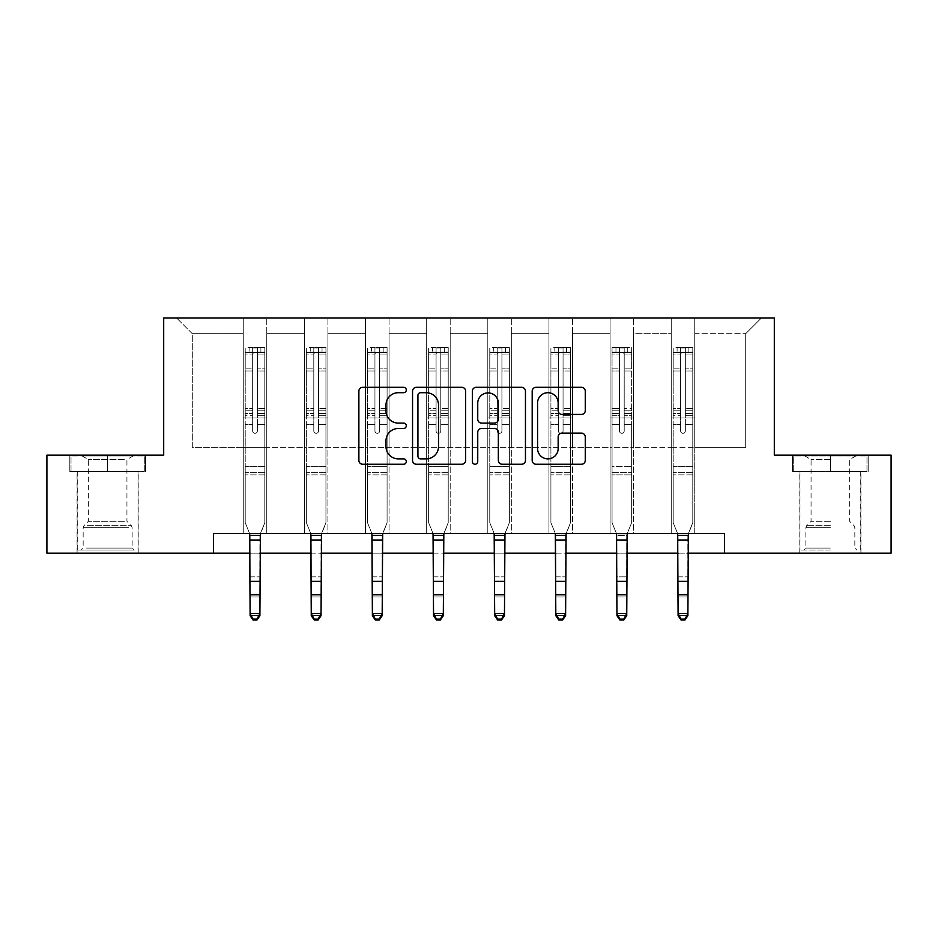 <?xml version="1.0" encoding="UTF-8"?>
<svg xmlns="http://www.w3.org/2000/svg" width="938" height="938" viewBox="0 0 938 938"><rect width="100%" height="100%" fill="white"/><g stroke="black" fill="none" stroke-linecap="round" stroke-linejoin="round"><path stroke-width="0.7" stroke-dasharray="4.69 3.52" d="M406.295 390.009A2.697 2.697 0 0 0 403.598 387.312L362.725 387.312A3.846 3.846 0 0 0 358.879 391.158L358.879 460.406A3.846 3.846 0 0 0 362.725 464.251L403.598 464.251A2.697 2.697 0 0 0 406.295 461.566A2.697 2.697 0 0 0 403.598 458.87L398.31 458.87A12.311 12.311 0 0 1 385.999 446.558L385.999 440.79A12.311 12.311 0 0 1 398.31 428.478L403.598 428.478A2.697 2.697 0 0 0 406.295 425.782A2.697 2.697 0 0 0 403.598 423.097L398.31 423.097A12.311 12.311 0 0 1 385.999 410.785L385.999 405.005A12.311 12.311 0 0 1 398.31 392.705L403.598 392.705A2.697 2.697 0 0 0 406.295 390.009M830.353 471.638L792.528 471.638L868.178 471.638L830.353 471.638L830.353 455.176L868.178 455.176L792.528 455.176L830.353 455.176L830.353 471.638L860.721 471.638L793.712 471.638L866.993 471.638L799.973 471.638L830.353 471.638L830.353 455.962L793.712 455.962L866.993 455.962L830.353 455.962L855.831 455.962L830.353 455.962L830.353 471.638M830.353 553.162L799.786 553.162L830.353 553.162M107.647 471.638L69.822 471.638L107.647 471.638L107.647 455.176L145.472 455.176L69.822 455.176L107.647 455.176L107.647 471.638L144.288 471.638L71.007 471.638L107.647 471.638L107.647 455.962L144.288 455.962L71.007 455.962L107.647 455.962L107.647 471.638M107.647 553.162L77.08 553.162L107.647 553.162M724.535 553.162L724.535 533.558L724.535 553.162L891.1 553.162L891.1 455.176L774.307 455.176L774.307 318.005L163.693 318.005L163.693 455.176L46.9 455.176L46.9 553.162L213.465 553.162L213.465 533.558L724.535 533.558L213.465 533.558L724.535 533.558L724.535 553.162L213.465 553.162L213.465 533.558L213.465 553.162M671.233 318.005L761.375 318.005L694.741 318.005L694.741 447.344L745.698 447.344L694.741 447.344L694.741 333.682L745.698 333.682L694.741 333.682L694.741 318.005L694.741 533.558L671.233 533.558L694.741 533.558L671.233 533.558L694.741 533.558L694.741 318.005L633.607 318.005L671.233 318.005L671.233 447.344L633.607 447.344L671.233 447.344L671.233 333.682L633.607 333.682L633.607 447.344L633.607 333.682L671.233 333.682L671.233 318.005L671.233 533.558L671.233 417.949L671.233 447.344L694.741 447.344L671.233 447.344L671.233 417.949L694.741 417.949L671.233 417.949L671.233 533.558L671.233 318.005M610.087 318.005L633.607 318.005L633.607 533.558L610.087 533.558L633.607 533.558L610.087 533.558L633.607 533.558L633.607 318.005L572.473 318.005L610.087 318.005L610.087 447.344L572.473 447.344L610.087 447.344L610.087 333.682L572.473 333.682L572.473 447.344L572.473 333.682L610.087 333.682L610.087 318.005L610.087 533.558L610.087 417.949L610.087 447.344L633.607 447.344L610.087 447.344L610.087 417.949L633.607 417.949L610.087 417.949L610.087 533.558L610.087 318.005M548.953 318.005L572.473 318.005L572.473 533.558L548.953 533.558L572.473 533.558L548.953 533.558L572.473 533.558L572.473 318.005L511.327 318.005L548.953 318.005L548.953 447.344L511.327 447.344L548.953 447.344L548.953 333.682L511.327 333.682L511.327 447.344L511.327 333.682L548.953 333.682L548.953 318.005L548.953 533.558L548.953 417.949L548.953 447.344L572.473 447.344L548.953 447.344L548.953 417.949L572.473 417.949L548.953 417.949L548.953 533.558L548.953 318.005M487.807 318.005L511.327 318.005L511.327 533.558L487.807 533.558L511.327 533.558L487.807 533.558L511.327 533.558L511.327 318.005L450.193 318.005L487.807 318.005L487.807 447.344L450.193 447.344L487.807 447.344L487.807 333.682L450.193 333.682L450.193 447.344L450.193 333.682L487.807 333.682L487.807 318.005L487.807 533.558L487.807 417.949L487.807 447.344L511.327 447.344L487.807 447.344L487.807 417.949L511.327 417.949L487.807 417.949L487.807 533.558L487.807 318.005M426.673 318.005L450.193 318.005L450.193 533.558L426.673 533.558L450.193 533.558L426.673 533.558L450.193 533.558L450.193 318.005L389.047 318.005L426.673 318.005L426.673 447.344L389.047 447.344L426.673 447.344L426.673 333.682L389.047 333.682L389.047 447.344L389.047 333.682L426.673 333.682L426.673 318.005L426.673 533.558L426.673 417.949L426.673 447.344L450.193 447.344L426.673 447.344L426.673 417.949L450.193 417.949L426.673 417.949L426.673 533.558L426.673 318.005M365.527 318.005L389.047 318.005L389.047 533.558L365.527 533.558L389.047 533.558L365.527 533.558L389.047 533.558L389.047 318.005L327.913 318.005L365.527 318.005L365.527 447.344L327.913 447.344L365.527 447.344L365.527 333.682L327.913 333.682L327.913 447.344L327.913 333.682L365.527 333.682L365.527 318.005L365.527 533.558L365.527 417.949L365.527 447.344L389.047 447.344L365.527 447.344L365.527 417.949L389.047 417.949L365.527 417.949L365.527 533.558L365.527 318.005M304.393 318.005L327.913 318.005L327.913 533.558L304.393 533.558L327.913 533.558L304.393 533.558L327.913 533.558L327.913 318.005L266.767 318.005L304.393 318.005L304.393 447.344L266.767 447.344L304.393 447.344L304.393 333.682L266.767 333.682L266.767 447.344L266.767 333.682L304.393 333.682L304.393 318.005L304.393 533.558L304.393 417.949L304.393 447.344L327.913 447.344L304.393 447.344L304.393 417.949L327.913 417.949L304.393 417.949L304.393 533.558L304.393 318.005M243.259 318.005L266.767 318.005L266.767 533.558L243.259 533.558L266.767 533.558L243.259 533.558L266.767 533.558L266.767 318.005L176.625 318.005L243.259 318.005L243.259 447.344L192.302 447.344L192.302 333.682L243.259 333.682L192.302 333.682L176.625 318.005L192.302 333.682L192.302 447.344L243.259 447.344L243.259 318.005L243.259 533.558L243.259 318.005M250.106 553.162L259.908 553.162M311.252 553.162L321.054 553.162M372.386 553.162L382.188 553.162M433.532 553.162L443.334 553.162M494.666 553.162L504.468 553.162M555.812 553.162L565.614 553.162M616.946 553.162L626.748 553.162M678.092 553.162L687.894 553.162M745.698 447.344L745.698 333.682L761.375 318.005L745.698 333.682L745.698 447.344M243.259 447.344L266.767 447.344L266.767 417.949L266.767 533.558L266.767 417.949L266.767 447.344L243.259 447.344L243.259 417.949L266.767 417.949L243.259 417.949L243.259 533.558L243.259 447.344M243.259 417.949L266.767 417.949L243.259 417.949M304.393 417.949L327.913 417.949L304.393 417.949M365.527 417.949L389.047 417.949L365.527 417.949M426.673 417.949L450.193 417.949L426.673 417.949M487.807 417.949L511.327 417.949L487.807 417.949M548.953 417.949L572.473 417.949L548.953 417.949M610.087 417.949L633.607 417.949L610.087 417.949M671.233 417.949L694.741 417.949L671.233 417.949M69.822 471.638L69.822 455.176L69.822 471.638M145.472 471.638L145.472 455.176L145.472 471.638M868.178 471.638L868.178 455.176L868.178 471.638M792.528 471.638L792.528 455.176L792.528 471.638M465.635 460.406L465.635 391.158A3.846 3.846 0 0 0 461.789 387.312L416.39 387.312A3.846 3.846 0 0 0 412.544 391.158L412.544 460.406A3.846 3.846 0 0 0 416.39 464.251L461.789 464.251A3.846 3.846 0 0 0 465.635 460.406M420.623 392.705A2.697 2.697 0 0 0 417.926 395.39L417.926 456.173A2.697 2.697 0 0 0 420.623 458.87L426.204 458.87A12.311 12.311 0 0 0 438.515 446.558L438.515 405.005A12.311 12.311 0 0 0 426.204 392.705L420.623 392.705M476.211 387.312L521.61 387.312A3.846 3.846 0 0 1 525.456 391.158L525.456 460.406A3.846 3.846 0 0 1 521.61 464.251L502.182 464.251A3.846 3.846 0 0 1 498.336 460.406L498.336 432.324A3.846 3.846 0 0 0 494.49 428.478L481.604 428.478A3.846 3.846 0 0 0 477.747 432.324L477.747 461.566A2.697 2.697 0 0 1 475.062 464.251A2.697 2.697 0 0 1 472.365 461.566L472.365 391.158A3.846 3.846 0 0 1 476.211 387.312M498.336 403.188A10.295 10.295 0 0 0 488.041 392.893A10.295 10.295 0 0 0 477.747 403.188L477.747 419.239A3.846 3.846 0 0 0 481.604 423.097L494.49 423.097A3.846 3.846 0 0 0 498.336 419.239L498.336 403.188M562.003 414.432L581.431 414.432A3.846 3.846 0 0 0 585.277 410.586L585.277 391.158A3.846 3.846 0 0 0 581.431 387.312L536.032 387.312A3.846 3.846 0 0 0 532.186 391.158L532.186 460.406A3.846 3.846 0 0 0 536.032 464.251L581.431 464.251A3.846 3.846 0 0 0 585.277 460.406L585.277 436.944A3.846 3.846 0 0 0 581.431 433.098L562.003 433.098A3.846 3.846 0 0 0 558.157 436.944L558.157 448.575A10.295 10.295 0 0 1 547.862 458.87A10.295 10.295 0 0 1 537.568 448.575L537.568 402.988A10.295 10.295 0 0 1 547.862 392.705A10.295 10.295 0 0 1 558.157 402.988L558.157 410.586A3.846 3.846 0 0 0 562.003 414.432M252.662 430.952A2.357 2.357 0 0 0 255.007 433.309A2.357 2.357 0 0 1 252.662 430.952L252.662 424.597L252.662 430.952A2.357 2.357 0 0 0 255.007 433.309A2.357 2.357 0 0 0 257.364 430.952A2.357 2.357 0 0 1 255.007 433.309A2.357 2.357 0 0 0 257.364 430.952L257.364 424.597L257.364 430.952A2.357 2.357 0 0 1 255.007 433.309A2.357 2.357 0 0 1 252.662 430.952L252.662 413.506L252.662 430.952M253.049 619.995L253.049 619.127L256.965 619.127L256.965 619.995L253.049 619.995L250.106 615.68L259.908 615.68L259.908 534.789L259.908 613.499L250.106 613.499L250.106 615.68L250.106 534.789L245.217 522.665L245.217 424.597L245.217 466.62L245.217 424.597L252.662 424.597L245.217 424.597L252.662 424.597L245.217 424.597L245.217 410.821L252.662 410.821L252.662 424.597L252.662 410.821L245.217 410.821L245.217 408.605L252.662 408.605L245.217 408.605L245.217 370.979L252.662 370.979L245.217 370.979L245.217 354.963L252.662 354.963L245.217 354.963L245.217 352.582L245.217 424.597L245.217 415.733L252.662 415.733L245.217 415.733L245.217 413.506L252.662 413.506L245.217 413.506L245.217 368.177L252.662 368.177L252.662 413.506L252.662 368.177L245.217 368.177L245.217 352.172L252.662 352.172L252.662 368.177L252.662 347.963L252.662 353.603L252.662 347.963L257.364 347.963L257.364 353.603C255.793 352.242 254.233 352.242 252.662 353.603L252.662 410.821L252.662 353.603C254.221 352.242 255.793 352.242 257.364 353.603L257.364 413.506L257.364 347.963L252.662 347.963L252.662 352.172L245.217 352.172L245.217 347.482L249.133 347.482L249.133 352.571L245.217 352.582L245.217 347.482L245.217 352.582L260.893 352.571L249.133 352.571L249.133 347.482L264.715 347.482L260.893 347.482L260.893 352.571L264.809 352.582L264.809 347.482L245.217 347.482L245.217 522.665L245.217 466.62L245.217 522.665L249.614 533.558M260.412 533.558L264.809 522.665L264.809 424.597L257.364 424.597L264.809 424.597L257.364 424.597L264.809 424.597L264.809 415.733L257.364 415.733L264.809 415.733L264.809 413.506L257.364 413.506L264.809 413.506L264.809 368.177L257.364 368.177L264.809 368.177L264.809 352.172L257.364 352.172L264.809 352.172L264.809 347.482L264.809 424.597L264.809 410.821L257.364 410.821L264.809 410.821L264.809 408.605L257.364 408.605L264.809 408.605L264.809 370.979L257.364 370.979L257.364 430.952L257.364 370.979L264.809 370.979L264.809 354.963L257.364 354.963L257.364 370.979L257.364 354.963L264.809 354.963L264.809 352.582L245.31 352.571L264.715 352.571L260.893 352.571L260.893 347.482L264.809 347.482L264.809 522.665L260.377 533.64L264.809 522.665L264.809 474.851L245.217 474.851L264.809 474.851L264.809 466.62L245.217 466.62L264.809 466.62L264.809 424.597L264.809 522.665L259.908 535.457L250.106 535.457L250.106 534.789L250.106 613.499L253.049 619.127M249.649 533.64L250.106 534.789L249.649 533.64L260.377 533.64M256.965 619.995L259.908 615.68L259.908 613.499L256.965 619.127M259.908 615.68L259.908 535.457L250.106 535.457L250.106 576.835L259.908 576.835L250.106 576.835L250.106 597.002L259.908 597.002L250.106 597.002L250.106 615.68L259.908 615.68M130.558 550.02L81.196 550.02L130.558 550.02M86.437 548.062L132.141 548.062L86.437 548.062M129.714 455.962L82.169 455.962L129.714 455.962M124.355 459.538L88.36 459.538L124.355 459.538M124.355 521.305L88.36 521.305L124.355 521.305M133.958 550.02L77.279 550.02L133.958 550.02M133.958 471.638L77.279 471.638L133.958 471.638M71.007 471.638L71.007 455.962L71.007 471.638M144.288 471.638L144.288 455.962L144.288 471.638M830.353 550.02L799.973 550.02L830.353 550.02M830.353 548.062L805.859 548.062L830.353 548.062M830.353 459.538L811.065 459.538L830.353 459.538M830.353 521.305L811.065 521.305L830.353 521.305M866.993 471.638L866.993 455.962L866.993 471.638M793.712 471.638L793.712 455.962L793.712 471.638M313.796 430.952A2.357 2.357 0 0 0 316.153 433.309A2.357 2.357 0 0 1 313.796 430.952L313.796 424.597L313.796 430.952A2.357 2.357 0 0 0 316.153 433.309A2.357 2.357 0 0 0 318.498 430.952A2.357 2.357 0 0 1 316.153 433.309A2.357 2.357 0 0 0 318.498 430.952L318.498 424.597L318.498 430.952A2.357 2.357 0 0 1 316.153 433.309A2.357 2.357 0 0 1 313.796 430.952L313.796 413.506L313.796 430.952M314.195 619.995L314.195 619.127L318.111 619.127L318.111 619.995L314.195 619.995L311.252 615.68L321.054 615.68L321.054 534.789L321.054 613.499L311.252 613.499L311.252 615.68L311.252 534.789L306.351 522.665L306.351 424.597L306.351 466.62L306.351 424.597L313.796 424.597L306.351 424.597L313.796 424.597L306.351 424.597L306.351 410.821L313.796 410.821L313.796 424.597L313.796 410.821L306.351 410.821L306.351 408.605L313.796 408.605L306.351 408.605L306.351 370.979L313.796 370.979L306.351 370.979L306.351 354.963L313.796 354.963L306.351 354.963L306.351 352.582L306.351 424.597L306.351 415.733L313.796 415.733L306.351 415.733L306.351 413.506L313.796 413.506L306.351 413.506L306.351 368.177L313.796 368.177L313.796 413.506L313.796 368.177L306.351 368.177L306.351 352.172L313.796 352.172L313.796 368.177L313.796 347.963L313.796 353.603L313.796 347.963L318.498 347.963L318.498 353.603C316.938 352.242 315.367 352.242 313.796 353.603L313.796 410.821L313.796 353.603C315.367 352.242 316.927 352.242 318.498 353.603L318.498 413.506L318.498 347.963L313.796 347.963L313.796 352.172L306.351 352.172L306.351 347.482L310.267 347.482L310.267 352.571L306.351 352.582L306.351 347.482L306.351 352.582L322.027 352.571L310.267 352.571L310.267 347.482L325.849 347.482L322.027 347.482L322.027 352.571L325.943 352.582L325.943 347.482L306.351 347.482L306.351 522.665L306.351 466.62L306.351 522.665L310.759 533.558M321.546 533.558L325.943 522.665L325.943 424.597L318.498 424.597L325.943 424.597L318.498 424.597L325.943 424.597L325.943 415.733L318.498 415.733L325.943 415.733L325.943 413.506L318.498 413.506L325.943 413.506L325.943 368.177L318.498 368.177L325.943 368.177L325.943 352.172L318.498 352.172L325.943 352.172L325.943 347.482L325.943 424.597L325.943 410.821L318.498 410.821L325.943 410.821L325.943 408.605L318.498 408.605L325.943 408.605L325.943 370.979L318.498 370.979L318.498 430.952L318.498 370.979L325.943 370.979L325.943 354.963L318.498 354.963L318.498 370.979L318.498 354.963L325.943 354.963L325.943 352.582L306.445 352.571L325.849 352.571L322.027 352.571L322.027 347.482L325.943 347.482L325.943 522.665L321.511 533.64L325.943 522.665L325.943 474.851L306.351 474.851L325.943 474.851L325.943 466.62L306.351 466.62L325.943 466.62L325.943 424.597L325.943 522.665L321.054 535.457L311.252 535.457L311.252 534.789L311.252 613.499L314.195 619.127M310.783 533.64L311.252 534.789L310.783 533.64L321.511 533.64M318.111 619.995L321.054 615.68L321.054 613.499L318.111 619.127M374.942 430.952A2.357 2.357 0 0 0 377.287 433.309A2.357 2.357 0 0 1 374.942 430.952L374.942 424.597L374.942 430.952A2.357 2.357 0 0 0 377.287 433.309A2.357 2.357 0 0 0 379.644 430.952A2.357 2.357 0 0 1 377.287 433.309A2.357 2.357 0 0 0 379.644 430.952L379.644 424.597L379.644 430.952A2.357 2.357 0 0 1 377.287 433.309A2.357 2.357 0 0 1 374.942 430.952L374.942 413.506L374.942 430.952M375.329 619.995L375.329 619.127L379.245 619.127L379.245 619.995L375.329 619.995L372.386 615.68L382.188 615.68L382.188 534.789L382.188 613.499L372.386 613.499L372.386 615.68L372.386 534.789L367.497 522.665L367.497 424.597L367.497 466.62L367.497 424.597L374.942 424.597L367.497 424.597L374.942 424.597L367.497 424.597L367.497 410.821L374.942 410.821L374.942 424.597L374.942 410.821L367.497 410.821L367.497 408.605L374.942 408.605L367.497 408.605L367.497 370.979L374.942 370.979L367.497 370.979L367.497 354.963L374.942 354.963L367.497 354.963L367.497 352.582L367.497 424.597L367.497 415.733L374.942 415.733L367.497 415.733L367.497 413.506L374.942 413.506L367.497 413.506L367.497 368.177L374.942 368.177L374.942 413.506L374.942 368.177L367.497 368.177L367.497 352.172L374.942 352.172L374.942 368.177L374.942 347.963L374.942 353.603L374.942 347.963L379.644 347.963L379.644 353.603C378.073 352.242 376.513 352.242 374.942 353.603L374.942 410.821L374.942 353.603C376.501 352.242 378.073 352.242 379.644 353.603L379.644 413.506L379.644 347.963L374.942 347.963L374.942 352.172L367.497 352.172L367.497 347.482L371.413 347.482L371.413 352.571L367.497 352.582L367.497 347.482L367.497 352.582L383.173 352.571L371.413 352.571L371.413 347.482L386.995 347.482L383.173 347.482L383.173 352.571L387.089 352.582L387.089 347.482L367.497 347.482L367.497 522.665L367.497 466.62L367.497 522.665L371.894 533.558M382.681 533.558L387.089 522.665L387.089 424.597L379.644 424.597L387.089 424.597L379.644 424.597L387.089 424.597L387.089 415.733L379.644 415.733L387.089 415.733L387.089 413.506L379.644 413.506L387.089 413.506L387.089 368.177L379.644 368.177L387.089 368.177L387.089 352.172L379.644 352.172L387.089 352.172L387.089 347.482L387.089 424.597L387.089 410.821L379.644 410.821L387.089 410.821L387.089 408.605L379.644 408.605L387.089 408.605L387.089 370.979L379.644 370.979L379.644 430.952L379.644 370.979L387.089 370.979L387.089 354.963L379.644 354.963L379.644 370.979L379.644 354.963L387.089 354.963L387.089 352.582L367.59 352.571L386.995 352.571L383.173 352.571L383.173 347.482L387.089 347.482L387.089 522.665L382.657 533.64L387.089 522.665L387.089 474.851L367.497 474.851L387.089 474.851L387.089 466.62L367.497 466.62L387.089 466.62L387.089 424.597L387.089 522.665L382.188 535.457L372.386 535.457L372.386 534.789L372.386 613.499L375.329 619.127M371.929 533.64L372.386 534.789L371.929 533.64L382.657 533.64M379.245 619.995L382.188 615.68L382.188 613.499L379.245 619.127M321.054 615.68L321.054 535.457L311.252 535.457L311.252 576.835L321.054 576.835L311.252 576.835L311.252 597.002L321.054 597.002L311.252 597.002L311.252 615.68L321.054 615.68M382.188 615.68L382.188 535.457L372.386 535.457L372.386 576.835L382.188 576.835L372.386 576.835L372.386 597.002L382.188 597.002L372.386 597.002L372.386 615.68L382.188 615.68M436.076 430.952A2.357 2.357 0 0 0 438.433 433.309A2.357 2.357 0 0 1 436.076 430.952L436.076 424.597L436.076 430.952A2.357 2.357 0 0 0 438.433 433.309A2.357 2.357 0 0 0 440.778 430.952A2.357 2.357 0 0 1 438.433 433.309A2.357 2.357 0 0 0 440.778 430.952L440.778 424.597L440.778 430.952A2.357 2.357 0 0 1 438.433 433.309A2.357 2.357 0 0 1 436.076 430.952L436.076 413.506L436.076 430.952M436.475 619.995L436.475 619.127L440.391 619.127L440.391 619.995L436.475 619.995L433.532 615.68L443.334 615.68L443.334 534.789L443.334 613.499L433.532 613.499L433.532 615.68L433.532 534.789L428.631 522.665L428.631 424.597L428.631 466.62L428.631 424.597L436.076 424.597L428.631 424.597L436.076 424.597L428.631 424.597L428.631 410.821L436.076 410.821L436.076 424.597L436.076 410.821L428.631 410.821L428.631 408.605L436.076 408.605L428.631 408.605L428.631 370.979L436.076 370.979L428.631 370.979L428.631 354.963L436.076 354.963L428.631 354.963L428.631 352.582L428.631 424.597L428.631 415.733L436.076 415.733L428.631 415.733L428.631 413.506L436.076 413.506L428.631 413.506L428.631 368.177L436.076 368.177L436.076 413.506L436.076 368.177L428.631 368.177L428.631 352.172L436.076 352.172L436.076 368.177L436.076 347.963L436.076 353.603L436.076 347.963L440.778 347.963L440.778 353.603C439.219 352.242 437.647 352.242 436.076 353.603L436.076 410.821L436.076 353.603C437.647 352.242 439.207 352.242 440.778 353.603L440.778 413.506L440.778 347.963L436.076 347.963L436.076 352.172L428.631 352.172L428.631 347.482L432.547 347.482L432.547 352.571L428.631 352.582L428.631 347.482L428.631 352.582L444.307 352.571L432.547 352.571L432.547 347.482L448.13 347.482L444.307 347.482L444.307 352.571L448.223 352.582L448.223 347.482L428.631 347.482L428.631 522.665L428.631 466.62L428.631 522.665L433.039 533.558M443.826 533.558L448.223 522.665L448.223 424.597L440.778 424.597L448.223 424.597L440.778 424.597L448.223 424.597L448.223 415.733L440.778 415.733L448.223 415.733L448.223 413.506L440.778 413.506L448.223 413.506L448.223 368.177L440.778 368.177L448.223 368.177L448.223 352.172L440.778 352.172L448.223 352.172L448.223 347.482L448.223 424.597L448.223 410.821L440.778 410.821L448.223 410.821L448.223 408.605L440.778 408.605L448.223 408.605L448.223 370.979L440.778 370.979L440.778 430.952L440.778 370.979L448.223 370.979L448.223 354.963L440.778 354.963L440.778 370.979L440.778 354.963L448.223 354.963L448.223 352.582L428.725 352.571L448.13 352.571L444.307 352.571L444.307 347.482L448.223 347.482L448.223 522.665L443.791 533.64L448.223 522.665L448.223 474.851L428.631 474.851L448.223 474.851L448.223 466.62L428.631 466.62L448.223 466.62L448.223 424.597L448.223 522.665L443.334 535.457L433.532 535.457L433.532 534.789L433.532 613.499L436.475 619.127M433.063 533.64L433.532 534.789L433.063 533.64L443.791 533.64M440.391 619.995L443.334 615.68L443.334 613.499L440.391 619.127M497.222 430.952A2.357 2.357 0 0 0 499.567 433.309A2.357 2.357 0 0 1 497.222 430.952L497.222 424.597L497.222 430.952A2.357 2.357 0 0 0 499.567 433.309A2.357 2.357 0 0 0 501.924 430.952A2.357 2.357 0 0 1 499.567 433.309A2.357 2.357 0 0 0 501.924 430.952L501.924 424.597L501.924 430.952A2.357 2.357 0 0 1 499.567 433.309A2.357 2.357 0 0 1 497.222 430.952L497.222 413.506L497.222 430.952M497.609 619.995L497.609 619.127L501.525 619.127L501.525 619.995L497.609 619.995L494.666 615.68L504.468 615.68L504.468 534.789L504.468 613.499L494.666 613.499L494.666 615.68L494.666 534.789L489.777 522.665L489.777 424.597L489.777 466.62L489.777 424.597L497.222 424.597L489.777 424.597L497.222 424.597L489.777 424.597L489.777 410.821L497.222 410.821L497.222 424.597L497.222 410.821L489.777 410.821L489.777 408.605L497.222 408.605L489.777 408.605L489.777 370.979L497.222 370.979L489.777 370.979L489.777 354.963L497.222 354.963L489.777 354.963L489.777 352.582L489.777 424.597L489.777 415.733L497.222 415.733L489.777 415.733L489.777 413.506L497.222 413.506L489.777 413.506L489.777 368.177L497.222 368.177L497.222 413.506L497.222 368.177L489.777 368.177L489.777 352.172L497.222 352.172L497.222 368.177L497.222 347.963L497.222 353.603L497.222 347.963L501.924 347.963L501.924 353.603C500.353 352.242 498.793 352.242 497.222 353.603L497.222 410.821L497.222 353.603C498.781 352.242 500.353 352.242 501.924 353.603L501.924 413.506L501.924 347.963L497.222 347.963L497.222 352.172L489.777 352.172L489.777 347.482L493.693 347.482L493.693 352.571L489.777 352.582L489.777 347.482L489.777 352.582L505.453 352.571L493.693 352.571L493.693 347.482L509.275 347.482L505.453 347.482L505.453 352.571L509.369 352.582L509.369 347.482L489.777 347.482L489.777 522.665L489.777 466.62L489.777 522.665L494.174 533.558M504.961 533.558L509.369 522.665L509.369 424.597L501.924 424.597L509.369 424.597L501.924 424.597L509.369 424.597L509.369 415.733L501.924 415.733L509.369 415.733L509.369 413.506L501.924 413.506L509.369 413.506L509.369 368.177L501.924 368.177L509.369 368.177L509.369 352.172L501.924 352.172L509.369 352.172L509.369 347.482L509.369 424.597L509.369 410.821L501.924 410.821L509.369 410.821L509.369 408.605L501.924 408.605L509.369 408.605L509.369 370.979L501.924 370.979L501.924 430.952L501.924 370.979L509.369 370.979L509.369 354.963L501.924 354.963L501.924 370.979L501.924 354.963L509.369 354.963L509.369 352.582L489.871 352.571L509.275 352.571L505.453 352.571L505.453 347.482L509.369 347.482L509.369 522.665L504.937 533.64L509.369 522.665L509.369 474.851L489.777 474.851L509.369 474.851L509.369 466.62L489.777 466.62L509.369 466.62L509.369 424.597L509.369 522.665L504.468 535.457L494.666 535.457L494.666 534.789L494.666 613.499L497.609 619.127M494.209 533.64L494.666 534.789L494.209 533.64L504.937 533.64M501.525 619.995L504.468 615.68L504.468 613.499L501.525 619.127M558.356 430.952A2.357 2.357 0 0 0 560.713 433.309A2.357 2.357 0 0 1 558.356 430.952L558.356 424.597L558.356 430.952A2.357 2.357 0 0 0 560.713 433.309A2.357 2.357 0 0 0 563.058 430.952A2.357 2.357 0 0 1 560.713 433.309A2.357 2.357 0 0 0 563.058 430.952L563.058 424.597L563.058 430.952A2.357 2.357 0 0 1 560.713 433.309A2.357 2.357 0 0 1 558.356 430.952L558.356 413.506L558.356 430.952M558.755 619.995L558.755 619.127L562.671 619.127L562.671 619.995L558.755 619.995L555.812 615.68L565.614 615.68L565.614 534.789L565.614 613.499L555.812 613.499L555.812 615.68L555.812 534.789L550.911 522.665L550.911 424.597L550.911 466.62L550.911 424.597L558.356 424.597L550.911 424.597L558.356 424.597L550.911 424.597L550.911 410.821L558.356 410.821L558.356 424.597L558.356 410.821L550.911 410.821L550.911 408.605L558.356 408.605L550.911 408.605L550.911 370.979L558.356 370.979L550.911 370.979L550.911 354.963L558.356 354.963L550.911 354.963L550.911 352.582L550.911 424.597L550.911 415.733L558.356 415.733L550.911 415.733L550.911 413.506L558.356 413.506L550.911 413.506L550.911 368.177L558.356 368.177L558.356 413.506L558.356 368.177L550.911 368.177L550.911 352.172L558.356 352.172L558.356 368.177L558.356 347.963L558.356 353.603L558.356 347.963L563.058 347.963L563.058 353.603C561.499 352.242 559.927 352.242 558.356 353.603L558.356 410.821L558.356 353.603C559.927 352.242 561.487 352.242 563.058 353.603L563.058 413.506L563.058 347.963L558.356 347.963L558.356 352.172L550.911 352.172L550.911 347.482L554.827 347.482L554.827 352.571L550.911 352.582L550.911 347.482L550.911 352.582L566.587 352.571L554.827 352.571L554.827 347.482L570.41 347.482L566.587 347.482L566.587 352.571L570.503 352.582L570.503 347.482L550.911 347.482L550.911 522.665L550.911 466.62L550.911 522.665L555.319 533.558M566.106 533.558L570.503 522.665L570.503 424.597L563.058 424.597L570.503 424.597L563.058 424.597L570.503 424.597L570.503 415.733L563.058 415.733L570.503 415.733L570.503 413.506L563.058 413.506L570.503 413.506L570.503 368.177L563.058 368.177L570.503 368.177L570.503 352.172L563.058 352.172L570.503 352.172L570.503 347.482L570.503 424.597L570.503 410.821L563.058 410.821L570.503 410.821L570.503 408.605L563.058 408.605L570.503 408.605L570.503 370.979L563.058 370.979L563.058 430.952L563.058 370.979L570.503 370.979L570.503 354.963L563.058 354.963L563.058 370.979L563.058 354.963L570.503 354.963L570.503 352.582L551.005 352.571L570.41 352.571L566.587 352.571L566.587 347.482L570.503 347.482L570.503 522.665L566.071 533.64L570.503 522.665L570.503 474.851L550.911 474.851L570.503 474.851L570.503 466.62L550.911 466.62L570.503 466.62L570.503 424.597L570.503 522.665L565.614 535.457L555.812 535.457L555.812 534.789L555.812 613.499L558.755 619.127M555.343 533.64L555.812 534.789L555.343 533.64L566.071 533.64M562.671 619.995L565.614 615.68L565.614 613.499L562.671 619.127M443.334 615.68L443.334 535.457L433.532 535.457L433.532 576.835L443.334 576.835L433.532 576.835L433.532 597.002L443.334 597.002L433.532 597.002L433.532 615.68L443.334 615.68M504.468 615.68L504.468 535.457L494.666 535.457L494.666 576.835L504.468 576.835L494.666 576.835L494.666 597.002L504.468 597.002L494.666 597.002L494.666 615.68L504.468 615.68M565.614 615.68L565.614 535.457L555.812 535.457L555.812 576.835L565.614 576.835L555.812 576.835L555.812 597.002L565.614 597.002L555.812 597.002L555.812 615.68L565.614 615.68M624.204 430.952A2.357 2.357 0 0 1 621.847 433.309A2.357 2.357 0 0 0 624.204 430.952L624.204 424.597L624.204 430.952A2.357 2.357 0 0 1 621.847 433.309A2.357 2.357 0 0 1 619.502 430.952A2.357 2.357 0 0 0 621.847 433.309A2.357 2.357 0 0 1 619.502 430.952L619.502 424.597L619.502 430.952A2.357 2.357 0 0 0 621.847 433.309A2.357 2.357 0 0 0 624.204 430.952L624.204 413.506L624.204 430.952M627.241 533.558L631.649 522.665L631.649 424.597L631.649 466.62L631.649 424.597L624.204 424.597L631.649 424.597L624.204 424.597L631.649 424.597L631.649 410.821L624.204 410.821L624.204 424.597L624.204 410.821L631.649 410.821L631.649 408.605L624.204 408.605L631.649 408.605L631.649 370.979L624.204 370.979L631.649 370.979L631.649 354.963L624.204 354.963L631.649 354.963L631.649 352.582L631.649 424.597L631.649 415.733L624.204 415.733L631.649 415.733L631.649 413.506L624.204 413.506L631.649 413.506L631.649 368.177L624.204 368.177L624.204 413.506L624.204 368.177L631.649 368.177L631.649 352.172L624.204 352.172L624.204 368.177L624.204 347.963L624.204 353.603L624.204 347.963L619.502 347.963L619.502 353.603C621.062 352.242 622.633 352.242 624.204 353.603L624.204 410.821L624.204 353.603C622.633 352.242 621.073 352.242 619.502 353.603L619.502 413.506L619.502 347.963L624.204 347.963L624.204 352.172L631.649 352.172L631.649 347.482L627.733 347.482L627.733 352.571L631.649 352.582L631.649 347.482L631.649 352.582L615.973 352.571L627.733 352.571L627.733 347.482L612.151 347.482L615.973 347.482L615.973 352.571L612.057 352.582L612.057 347.482L631.649 347.482L631.649 522.665L631.649 466.62L631.649 522.665L626.748 534.789L631.649 522.665L626.748 534.789L626.748 613.499L616.946 613.499L616.946 615.68L616.946 534.789L612.057 522.665L616.454 533.558M612.057 352.582L612.057 522.665L612.057 474.851L631.649 474.851L612.057 474.851L612.057 466.62L631.649 466.62L612.057 466.62L612.057 424.597L612.057 522.665L616.489 533.64L612.057 522.665L612.057 424.597L619.502 424.597L619.502 370.979L619.502 430.952L619.502 415.733L619.502 424.597L612.057 424.597L619.502 424.597L612.057 424.597L612.057 410.821L619.502 410.821L612.057 410.821L612.057 408.605L619.502 408.605L612.057 408.605L612.057 370.979L619.502 370.979L619.502 354.963L619.502 370.979L612.057 370.979L612.057 354.963L619.502 354.963L612.057 354.963L612.057 352.582L631.555 352.571L612.151 352.571L615.973 352.571L615.973 347.482L612.057 347.482L612.057 415.733L619.502 415.733L619.502 413.506L619.502 415.733L612.057 415.733L612.057 413.506L619.502 413.506L612.057 413.506L612.057 368.177L619.502 368.177L612.057 368.177L612.057 352.172L619.502 352.172L612.057 352.172L612.057 347.482L612.057 352.582M619.889 619.995L616.946 615.68L616.946 597.002L626.748 597.002L626.748 615.68L616.946 615.68L626.748 615.68L626.748 534.789L626.748 535.457L616.946 535.457L616.946 534.789L616.946 613.499L619.889 619.127L623.805 619.127L623.805 619.995L619.889 619.995L619.889 619.127M626.748 597.002L626.748 535.457L616.946 535.457L616.946 576.835L626.748 576.835L616.946 576.835L616.946 597.002L626.748 597.002M616.489 533.64L616.946 534.789L616.489 533.64L627.217 533.64M623.805 619.995L626.748 615.68L626.748 613.499L623.805 619.127M680.636 430.952A2.357 2.357 0 0 0 682.993 433.309A2.357 2.357 0 0 1 680.636 430.952L680.636 424.597L680.636 430.952A2.357 2.357 0 0 0 682.993 433.309A2.357 2.357 0 0 0 685.338 430.952A2.357 2.357 0 0 1 682.993 433.309A2.357 2.357 0 0 0 685.338 430.952L685.338 424.597L685.338 430.952A2.357 2.357 0 0 1 682.993 433.309A2.357 2.357 0 0 1 680.636 430.952L680.636 413.506L680.636 430.952M681.035 619.995L681.035 619.127L684.951 619.127L684.951 619.995L681.035 619.995L678.092 615.68L687.894 615.68L687.894 534.789L687.894 613.499L678.092 613.499L678.092 615.68L678.092 534.789L673.191 522.665L673.191 424.597L673.191 466.62L673.191 424.597L680.636 424.597L673.191 424.597L680.636 424.597L673.191 424.597L673.191 410.821L680.636 410.821L680.636 424.597L680.636 410.821L673.191 410.821L673.191 408.605L680.636 408.605L673.191 408.605L673.191 370.979L680.636 370.979L673.191 370.979L673.191 354.963L680.636 354.963L673.191 354.963L673.191 352.582L673.191 424.597L673.191 415.733L680.636 415.733L673.191 415.733L673.191 413.506L680.636 413.506L673.191 413.506L673.191 368.177L680.636 368.177L680.636 413.506L680.636 368.177L673.191 368.177L673.191 352.172L680.636 352.172L680.636 368.177L680.636 347.963L680.636 353.603L680.636 347.963L685.338 347.963L685.338 353.603C683.779 352.242 682.207 352.242 680.636 353.603L680.636 410.821L680.636 353.603C682.207 352.242 683.767 352.242 685.338 353.603L685.338 413.506L685.338 347.963L680.636 347.963L680.636 352.172L673.191 352.172L673.191 347.482L677.107 347.482L677.107 352.571L673.191 352.582L673.191 347.482L673.191 352.582L688.867 352.571L677.107 352.571L677.107 347.482L692.69 347.482L688.867 347.482L688.867 352.571L692.783 352.582L692.783 347.482L673.191 347.482L673.191 522.665L673.191 466.62L673.191 522.665L677.588 533.558M688.386 533.558L692.783 522.665L692.783 424.597L685.338 424.597L692.783 424.597L685.338 424.597L692.783 424.597L692.783 415.733L685.338 415.733L692.783 415.733L692.783 413.506L685.338 413.506L692.783 413.506L692.783 368.177L685.338 368.177L692.783 368.177L692.783 352.172L685.338 352.172L692.783 352.172L692.783 347.482L692.783 424.597L692.783 410.821L685.338 410.821L692.783 410.821L692.783 408.605L685.338 408.605L692.783 408.605L692.783 370.979L685.338 370.979L685.338 430.952L685.338 370.979L692.783 370.979L692.783 354.963L685.338 354.963L685.338 370.979L685.338 354.963L692.783 354.963L692.783 352.582L673.285 352.571L692.69 352.571L688.867 352.571L688.867 347.482L692.783 347.482L692.783 522.665L688.351 533.64L692.783 522.665L692.783 474.851L673.191 474.851L692.783 474.851L692.783 466.62L673.191 466.62L692.783 466.62L692.783 424.597L692.783 522.665L687.894 535.457L678.092 535.457L678.092 534.789L678.092 613.499L681.035 619.127M677.623 533.64L678.092 534.789L677.623 533.64L688.351 533.64M684.951 619.995L687.894 615.68L687.894 613.499L684.951 619.127M687.894 615.68L687.894 535.457L678.092 535.457L678.092 576.835L687.894 576.835L678.092 576.835L678.092 597.002L687.894 597.002L678.092 597.002L678.092 615.68L687.894 615.68M264.809 472.646L245.217 472.646L264.809 472.646M250.106 581.372L259.908 581.372M250.106 594.821L259.908 594.821M250.106 540.007L259.908 540.007M128.858 527.648L83.154 527.648L128.858 527.648M87.128 525.702L131.343 525.702L87.128 525.702M830.353 527.648L805.859 527.648L830.353 527.648M830.353 525.702L806.657 525.702L830.353 525.702M325.943 472.646L306.351 472.646L325.943 472.646M311.252 581.372L321.054 581.372M311.252 594.821L321.054 594.821M311.252 540.007L321.054 540.007M387.089 472.646L367.497 472.646L387.089 472.646M372.386 581.372L382.188 581.372M372.386 594.821L382.188 594.821M372.386 540.007L382.188 540.007M448.223 472.646L428.631 472.646L448.223 472.646M433.532 581.372L443.334 581.372M433.532 594.821L443.334 594.821M433.532 540.007L443.334 540.007M509.369 472.646L489.777 472.646L509.369 472.646M494.666 581.372L504.468 581.372M494.666 594.821L504.468 594.821M494.666 540.007L504.468 540.007M570.503 472.646L550.911 472.646L570.503 472.646M555.812 581.372L565.614 581.372M555.812 594.821L565.614 594.821M555.812 540.007L565.614 540.007M612.057 472.646L631.649 472.646L612.057 472.646M616.946 581.372L626.748 581.372M616.946 594.821L626.748 594.821M616.946 540.007L626.748 540.007M692.783 472.646L673.191 472.646L692.783 472.646M678.092 581.372L687.894 581.372M678.092 594.821L687.894 594.821M678.092 540.007L687.894 540.007M799.786 553.162L799.786 471.638M77.08 553.162L77.08 471.638M138.214 553.162L138.214 471.638M860.92 553.162L860.92 471.638M133.126 455.962L126.935 459.538L126.935 521.305L131.343 525.702L132.141 527.648L132.141 548.062L134.099 550.02M77.279 550.02L77.279 471.638M138.027 550.02L138.027 471.638M82.169 455.962L88.36 459.538L88.36 521.305L83.951 525.702L83.154 527.648L83.154 548.062L81.196 550.02M804.874 455.962L811.065 459.538L811.065 521.305L806.657 525.702L805.859 527.648L805.859 548.062L803.901 550.02M860.721 550.02L860.721 471.638M799.973 550.02L799.973 471.638M855.831 455.962L849.64 459.538L849.64 521.305L854.049 525.702L854.846 527.648L854.846 548.062L856.804 550.02"/><path stroke-width="1.41" d="M406.295 390.009A2.697 2.697 0 0 0 403.598 387.312L362.725 387.312A3.846 3.846 0 0 0 358.879 391.158L358.879 460.406A3.846 3.846 0 0 0 362.725 464.251L403.598 464.251A2.697 2.697 0 0 0 406.295 461.566A2.697 2.697 0 0 0 403.598 458.87L398.31 458.87A12.311 12.311 0 0 1 385.999 446.558L385.999 440.79A12.311 12.311 0 0 1 398.31 428.478L403.598 428.478A2.697 2.697 0 0 0 406.295 425.782A2.697 2.697 0 0 0 403.598 423.097L398.31 423.097A12.311 12.311 0 0 1 385.999 410.785L385.999 405.005A12.311 12.311 0 0 1 398.31 392.705L403.598 392.705A2.697 2.697 0 0 0 406.295 390.009M581.431 414.432A3.846 3.846 0 0 0 585.277 410.586L585.277 391.158A3.846 3.846 0 0 0 581.431 387.312L536.032 387.312A3.846 3.846 0 0 0 532.186 391.158L532.186 460.406A3.846 3.846 0 0 0 536.032 464.251L581.431 464.251A3.846 3.846 0 0 0 585.277 460.406L585.277 436.944A3.846 3.846 0 0 0 581.431 433.098L562.003 433.098A3.846 3.846 0 0 0 558.157 436.944L558.157 448.575A10.295 10.295 0 0 1 547.862 458.87A10.295 10.295 0 0 1 537.568 448.575L537.568 402.988A10.295 10.295 0 0 1 547.862 392.705A10.295 10.295 0 0 1 558.157 402.988L558.157 410.586A3.846 3.846 0 0 0 562.003 414.432L581.431 414.432M213.465 553.162L46.9 553.162L46.9 455.176L163.693 455.176L163.693 318.005L774.307 318.005L774.307 455.176L891.1 455.176L891.1 553.162L724.535 553.162L724.535 533.558L213.465 533.558L213.465 553.162L250.106 553.162M465.635 391.158A3.846 3.846 0 0 0 461.789 387.312L416.39 387.312A3.846 3.846 0 0 0 412.544 391.158L412.544 460.406A3.846 3.846 0 0 0 416.39 464.251L461.789 464.251A3.846 3.846 0 0 0 465.635 460.406L465.635 391.158M476.211 387.312L521.61 387.312A3.846 3.846 0 0 1 525.456 391.158L525.456 460.406A3.846 3.846 0 0 1 521.61 464.251L502.182 464.251A3.846 3.846 0 0 1 498.336 460.406L498.336 432.324A3.846 3.846 0 0 0 494.49 428.478L481.604 428.478A3.846 3.846 0 0 0 477.747 432.324L477.747 461.566A2.697 2.697 0 0 1 475.062 464.251A2.697 2.697 0 0 1 472.365 461.566L472.365 391.158A3.846 3.846 0 0 1 476.211 387.312M259.908 553.162L311.252 553.162M321.054 553.162L372.386 553.162M382.188 553.162L433.532 553.162M443.334 553.162L494.666 553.162M504.468 553.162L555.812 553.162M565.614 553.162L616.946 553.162M626.748 553.162L678.092 553.162M687.894 553.162L724.535 553.162M420.623 392.705A2.697 2.697 0 0 0 417.926 395.39L417.926 456.173A2.697 2.697 0 0 0 420.623 458.87L426.204 458.87A12.311 12.311 0 0 0 438.515 446.558L438.515 405.005A12.311 12.311 0 0 0 426.204 392.705L420.623 392.705M498.336 403.188A10.295 10.295 0 0 0 488.041 392.893A10.295 10.295 0 0 0 477.747 403.188L477.747 419.239A3.846 3.846 0 0 0 481.604 423.097L494.49 423.097A3.846 3.846 0 0 0 498.336 419.239L498.336 403.188M249.614 533.558L250.106 613.499L259.908 613.499L259.908 615.68L256.965 619.995L256.965 619.127L253.049 619.127L253.049 619.995L256.965 619.995M256.965 619.127L259.908 613.499L260.412 533.558M253.049 619.995L250.106 615.68L250.106 613.499L253.049 619.127M310.759 533.558L311.252 613.499L321.054 613.499L321.054 615.68L318.111 619.995L318.111 619.127L314.195 619.127L314.195 619.995L318.111 619.995M318.111 619.127L321.054 613.499L321.546 533.558M314.195 619.995L311.252 615.68L311.252 613.499L314.195 619.127M371.894 533.558L372.386 613.499L382.188 613.499L382.188 615.68L379.245 619.995L379.245 619.127L375.329 619.127L375.329 619.995L379.245 619.995M379.245 619.127L382.188 613.499L382.681 533.558M375.329 619.995L372.386 615.68L372.386 613.499L375.329 619.127M433.039 533.558L433.532 613.499L443.334 613.499L443.334 615.68L440.391 619.995L440.391 619.127L436.475 619.127L436.475 619.995L440.391 619.995M440.391 619.127L443.334 613.499L443.826 533.558M436.475 619.995L433.532 615.68L433.532 613.499L436.475 619.127M494.174 533.558L494.666 613.499L504.468 613.499L504.468 615.68L501.525 619.995L501.525 619.127L497.609 619.127L497.609 619.995L501.525 619.995M501.525 619.127L504.468 613.499L504.961 533.558M497.609 619.995L494.666 615.68L494.666 613.499L497.609 619.127M555.319 533.558L555.812 613.499L565.614 613.499L565.614 615.68L562.671 619.995L562.671 619.127L558.755 619.127L558.755 619.995L562.671 619.995M562.671 619.127L565.614 613.499L566.106 533.558M558.755 619.995L555.812 615.68L555.812 613.499L558.755 619.127M616.454 533.558L616.946 613.499L626.748 613.499L626.748 615.68L623.805 619.995L623.805 619.127L619.889 619.127L619.889 619.995L623.805 619.995M623.805 619.127L626.748 613.499L627.241 533.558M619.889 619.995L616.946 615.68L616.946 613.499L619.889 619.127M677.588 533.558L678.092 613.499L687.894 613.499L687.894 615.68L684.951 619.995L684.951 619.127L681.035 619.127L681.035 619.995L684.951 619.995M684.951 619.127L687.894 613.499L688.386 533.558M681.035 619.995L678.092 615.68L678.092 613.499L681.035 619.127M260.377 533.64L249.649 533.64M259.908 581.372L250.106 581.372M259.908 594.821L250.106 594.821M259.908 540.007L250.106 540.007M321.511 533.64L310.783 533.64M321.054 581.372L311.252 581.372M321.054 594.821L311.252 594.821M321.054 540.007L311.252 540.007M382.657 533.64L371.929 533.64M382.188 581.372L372.386 581.372M382.188 594.821L372.386 594.821M382.188 540.007L372.386 540.007M443.791 533.64L433.063 533.64M443.334 581.372L433.532 581.372M443.334 594.821L433.532 594.821M443.334 540.007L433.532 540.007M504.937 533.64L494.209 533.64M504.468 581.372L494.666 581.372M504.468 594.821L494.666 594.821M504.468 540.007L494.666 540.007M566.071 533.64L555.343 533.64M565.614 581.372L555.812 581.372M565.614 594.821L555.812 594.821M565.614 540.007L555.812 540.007M627.217 533.64L616.489 533.64M626.748 581.372L616.946 581.372M626.748 594.821L616.946 594.821M626.748 540.007L616.946 540.007M688.351 533.64L677.623 533.64M687.894 581.372L678.092 581.372M687.894 594.821L678.092 594.821M687.894 540.007L678.092 540.007"/></g></svg>
